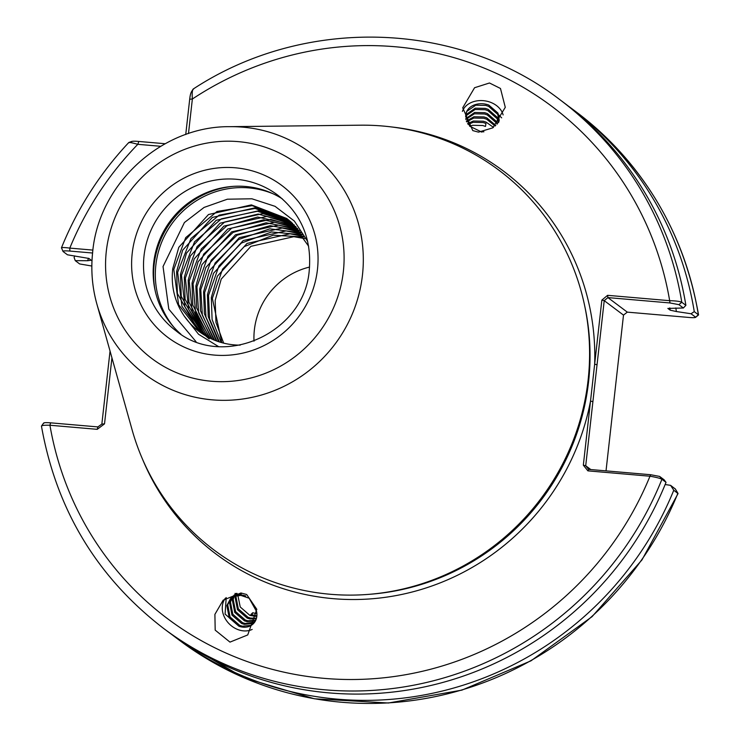 <?xml version="1.0" encoding="UTF-8"?>
<svg xmlns="http://www.w3.org/2000/svg" width="740" height="740" viewBox="0 0 740 740"><rect width="100%" height="100%" fill="white"/><g stroke="black" fill="none" stroke-linecap="round" stroke-linejoin="round"><path stroke-width="1.11" d="M478.521 132.136L472.777 130.592L462.713 107.8L474.571 87.727L489.482 82.991L500.471 88.467L505.281 107.328L492.822 127.844L478.521 132.136M462.398 111.398A21.007 16.169 -171.4 0 1 486.726 101.186A21.007 16.169 -171.4 0 1 503.098 114.922M240.944 592.971L246.688 594.507L256.808 609.307L247.733 634.938L229.983 642.116L215.183 630.129L214.905 614.357L223.193 600.149L240.944 592.971M252.174 629.435A21.007 17.27 45.6 0 1 241.693 630.628A21.007 17.27 45.6 0 1 224.618 617.512A21.007 17.27 45.6 0 1 225.376 598.216M309.551 267.066A71.502 69.458 -53.1 0 0 254.375 329.846A71.502 69.458 -53.1 0 0 254.005 341.168M180.856 334.147A84.785 82.371 126.9 0 1 153.679 262.968A84.785 82.371 126.9 0 1 282.282 198.829M587.912 470.862L588.642 469.373L650.719 474.729L659.636 476.43L664.095 479.77L666.028 482.341L661.93 479.27C660.089 478.28 656.102 477.263 649.979 476.218L587.912 470.862L583.333 465.192L594.655 364.2L601.851 300.107L607.596 295.325L669.672 300.69C675.879 300.838 679.921 301.365 681.79 302.262L685.888 305.333A330.382 320.966 -53.1 0 0 563.917 102.712L559.819 99.641A330.382 320.966 126.9 0 1 681.79 302.262L678.904 304.658L669.987 302.956L607.91 297.6L627.298 312.132L689.375 317.488C693.805 317.83 695.85 317.691 695.489 317.09L691.03 313.751L676.416 311.54A314.102 305.148 -53.1 0 0 675.787 307.951M229.826 126.669A138.241 134.301 126.9 0 1 362.452 275.132A138.241 134.301 126.9 0 1 238.437 399.545A138.241 134.301 126.9 0 1 96.875 304.038C92.121 286.944 90.733 269.508 92.694 251.73C98.864 183.529 161.884 125.967 229.826 126.669L360.371 125.19A237.383 230.612 126.9 0 1 382.774 126.022A237.383 230.612 126.9 0 1 588.106 380.129A237.383 230.612 126.9 0 1 330.262 594.266A237.383 230.612 126.9 0 1 132.081 429.755L96.875 304.038A138.241 134.301 126.9 0 1 92.713 251.859M196.026 341.686L168.803 309.144L163.041 266.529L184.408 222.537L204.092 207.422L227.383 199.199L251.896 198.792L275.058 206.331L294.372 221.066L307.683 241.471M254.754 622.035L245.171 623.505L242.554 622.71L232.822 614.274L230.454 602.055L232.48 597.097M231.981 597.43L229.603 602.887L231.972 615.107L241.703 623.543L244.32 624.338L252.895 623.441L254.403 622.534M245.754 595.913L242.544 595.117L233.433 596.533L230.501 598.679L226.847 605.588L229.224 617.808L238.937 626.234L225.08 614.071L226.209 597.578M255.763 620.24L247.918 620.804L245.301 620.009L235.579 611.573L233.202 599.354L234.247 596.144M233.674 596.412L232.36 600.186L234.728 612.405L244.459 620.841L247.077 621.628L255.485 620.823M256.493 618.168L250.675 618.104L248.057 617.308L238.326 608.872L235.958 596.653L236.254 595.432M235.607 595.626L235.117 597.485L237.485 609.705L247.215 618.14L249.833 618.927L256.299 618.834M256.882 615.736L250.814 614.607L252.719 612.739L256.891 613.784M237.808 595.108L240.241 607.004L249.963 615.44L256.808 616.531M253.506 623.57L250.989 625.318L242.415 626.207L239.797 625.411L230.066 616.975L227.698 604.756L231.352 597.846L234.275 595.709L241.37 594.109M235.024 593.415L249.149 598.225L256.614 611.601A16.946 13.931 45.6 0 1 253.302 623.774A16.946 13.931 45.6 0 1 241.638 626.965A16.946 13.931 45.6 0 1 238.937 626.234M234.099 595.145L236.384 593.378M237.096 593.397L233.257 595.977M465.599 116.994L466.209 115.644L475.071 109.502L485.098 109.696L487.901 110.63L497.123 118.678L498.381 122.655M498.668 122.303L497.317 117.364L488.095 109.317L485.292 108.382L475.274 108.188L466.404 114.33L465.673 116.078M465.83 119.454L474.423 113.784L484.45 113.979L487.253 114.913L496.466 122.96L497.021 124.191M497.502 123.672L496.67 121.647L487.447 113.59L484.645 112.665L474.627 112.462L465.7 118.715M466.635 121.878L473.776 118.058L483.803 118.261L486.605 119.186L495.125 126.022M495.763 125.439L486.8 117.873L483.997 116.939L473.979 116.744L466.32 121.12M468.143 124.413L473.128 122.34L483.146 122.535L485.949 123.469L485.505 126.429L482.702 125.504L472.684 125.301L469.752 126.281M493.478 127.363L486.152 122.156L483.349 121.221L473.332 121.027L467.597 123.617M465.839 114.358L466.857 111.361L475.718 105.219L485.745 105.413L488.548 106.347L497.77 114.404L499.093 120.944M481.805 132.118L469.669 126.188L465.728 115.662A16.946 13.033 -171.4 0 1 465.839 114.321A16.946 13.033 -171.4 0 1 485.921 104.22A16.946 13.033 -171.4 0 1 488.761 105.043L501.665 117.854M479.307 131.572L483.904 131.812M498.732 122.22L499.213 120.287L497.965 113.081L488.761 105.043M223.665 343.138L215.951 322.4L215.174 300.459L221.223 279.11L250.897 246.328L293.798 236.689L304.723 238.576M221.815 342.657L212.352 298.34L222.555 269.203L244.283 246.596L273.097 235.2L303.733 236.957M221.14 342.472L212.093 319.504L211.316 297.572L217.366 276.214L247.04 243.432L289.941 233.794L303.363 236.365M218.679 341.714L208.236 316.618L207.459 294.677L213.508 273.328L243.192 240.546L286.084 230.908L301.939 234.247M219.336 341.926L209.605 319.014L208.495 295.454L218.994 265.845L241.434 243.044L271.543 231.972L302.327 234.811M216.284 340.872L204.379 313.723L203.602 291.791L209.651 270.433L239.335 237.651L282.227 228.013L300.459 232.203M216.922 341.103L205.96 317.044L204.638 292.568L215.1 263.014L238.641 239.473L269.86 228.836L300.865 232.749M213.934 339.956L200.522 310.837L199.745 288.896L205.794 267.547L235.477 234.765L278.37 225.126L298.923 230.233M214.563 340.215L202.362 315.212L200.781 289.673L211.187 260.212L237.004 235.255L270.072 225.663L299.349 230.76M211.649 338.966L196.664 307.951L195.887 286.01L201.937 264.652L231.62 231.87L274.512 222.231L297.332 228.346M212.26 339.244L198.635 312.807L196.923 286.787L207.959 256.327L233.054 232.416L266.067 222.777L297.767 228.845M209.429 337.903L192.807 305.056L192.03 283.115L198.079 261.766L227.763 228.984L270.655 219.345L295.686 226.523M210.021 338.189L195.638 312.946L193.066 283.892L203.667 254.125L231.657 228.17L263.523 219.845L296.139 227.004M207.256 336.756L188.95 302.17L188.173 280.229L194.232 258.871L223.906 226.089L266.807 216.45L293.993 224.766M207.829 337.07L192.243 311.485L189.209 281.006L201.354 248.871L226.884 225.774L257.65 217.033L294.455 225.228M205.128 335.553L185.093 299.275L184.316 277.334L190.374 255.985L220.048 223.203L262.95 213.564L292.245 223.082M205.692 335.877L188.654 309.375L185.352 278.111L197.127 246.531L224.646 222.028L258.177 214.045L292.716 223.536M203.065 334.267L181.245 296.389L180.468 274.447L186.517 253.089L216.191 220.307L259.093 210.669L290.441 221.473M203.611 334.619L184.898 306.786L181.504 275.225L194.555 241.795L221.399 218.818L257.455 211.251L290.931 221.898M201.049 332.917L198.385 330.651L177.387 293.493L176.61 271.552L182.66 250.203L212.334 217.421L255.235 207.783L288.591 219.928M201.585 333.287L181.947 306.295L177.646 272.329L190.976 238.511L219.142 215.155L255.023 208.458L289.09 220.335M240.232 345.127A71.502 69.458 -53.1 0 1 199.18 331.566A71.502 69.458 -53.1 0 1 184.121 315.915C174.612 301.707 170.82 285.964 172.753 268.666L178.803 247.308L208.486 214.526L251.378 204.888L286.685 218.448L291.255 222.185L308.636 246.207M199.606 331.881L178.627 304.714L173.789 269.443L185.712 237.632L216.987 211.492L252.174 205.646L287.037 218.716M209.198 338.976L206.053 336.219M92.556 253.015L69.865 251.064C64.935 250.684 62.669 250.832 63.067 251.507L61.614 248.15C61.096 247.354 63.825 247.336 69.8 248.104L92.889 250.092M111.934 357.799L104.516 423.872L97.227 429.329L49.931 425.241C43.891 425.111 41.126 425.472 41.625 426.332M193.519 89.142C192.317 89.448 191.938 92.741 192.363 99.021L188.478 133.579M160.682 146.289L137.816 144.319C131.831 142.654 128.88 142.136 128.945 142.764M691.03 313.751L694.268 311.623A330.382 320.966 -53.1 0 0 572.298 108.993A330.382 320.966 -53.1 0 0 568.08 105.885M694.268 311.623L698.551 314.925L695.554 317.386L698.366 314.694A330.382 320.966 -53.1 0 0 576.395 112.064L572.298 108.993M685.888 305.333L683.362 307.997L678.904 304.658M676.416 311.54L670.209 310.18L667.859 308.423L683.362 307.997M559.819 99.641C456.996 20.369 304.177 16.049 193.103 89.105L191.318 92.047M659.636 476.43L661.93 479.27A330.382 320.966 126.9 0 1 163.503 628.362L167.601 631.433A330.382 320.966 -53.1 0 0 666.028 482.341M171.819 634.541A330.382 320.966 -53.1 0 0 175.99 637.713A330.382 320.966 -53.1 0 0 673.77 490.241L670.597 485.348L675.278 488.964M665.149 484.524L670.597 485.348M74.749 255.901A330.382 320.966 -53.1 0 0 74.102 257.511L75.258 260.647L87.57 260.721A314.102 305.148 -53.1 0 1 88.587 258.269M675.167 488.77L677.868 493.312A330.382 320.966 -53.1 0 1 180.088 640.785L243.738 677.673L314.426 698.782L388.435 703L461.908 690.124L530.978 660.829L592.055 616.66L641.95 559.93L678.043 493.599L673.77 490.241M43.678 423.003L41.449 426.101C56.36 509.73 97.051 577.145 163.503 628.362M91.427 260.434L88.967 258.464L67.451 254.8L63.067 251.507M131.794 141.405L128.797 142.506C99.808 173.484 77.358 208.597 61.439 247.854L61.448 247.965M91.316 260.221L87.57 260.721M184.121 315.915L198.542 334.249L218.365 346.496M43.799 423.289C43.401 422.614 45.677 422.466 50.598 422.836L97.893 426.915L101.852 424.066L110.047 351.065M75.258 260.647L79.642 263.94L91.834 266.03M606.023 470.871L623.496 315.101L604.229 300.653L585.71 465.747L590.798 469.558M185.74 134.523L189.699 99.216C190.236 94.507 190.976 91.991 191.938 91.677M131.711 141.692C131.803 141.137 134.171 141.062 138.833 141.46L165.159 143.727M669.987 302.956L669.672 300.69A320.216 311.087 -53.1 0 0 192.363 99.021L189.699 99.216M138.833 141.46L137.816 144.319A320.216 311.087 -53.1 0 0 69.8 248.104L69.865 251.064M50.598 422.836L49.931 425.241A320.216 311.087 -53.1 0 0 324.721 678.404A320.216 311.087 -53.1 0 0 649.979 476.218L650.719 474.729M142.487 459.115A239.418 232.591 126.9 0 0 383.292 597.587A239.418 232.591 126.9 0 0 590.52 401.099L592.897 401.644M588.642 469.373L585.71 465.747L583.333 465.192M391.469 126.947A239.418 232.591 126.9 0 1 594.655 364.2L597.041 364.755M601.851 300.107L604.229 300.653L607.91 297.6L607.596 295.325M627.298 312.132L623.496 315.101M97.893 426.915L97.227 429.329M101.852 424.066L104.516 423.872M251.924 615.005L252.719 612.739M144.041 255.744A84.785 82.371 -53.1 0 0 175.907 330.725C223.082 369.926 305.148 332.704 309.292 269.739C311.781 238.826 301.217 213.925 277.611 195.036A84.785 82.371 -53.1 0 0 194.315 186.536A84.785 82.371 -53.1 0 0 144.041 255.744M317.46 269.434A94.951 92.241 126.9 0 1 214.322 355.08A94.951 92.241 126.9 0 1 132.201 253.441A94.951 92.241 126.9 0 1 235.339 167.795A94.951 92.241 126.9 0 1 317.46 269.434M155.233 290.996A86.821 84.342 126.9 0 1 154.142 264.624A86.821 84.342 126.9 0 1 233.683 186.332M173.53 326.849A85.627 83.185 126.9 0 1 155.853 265.133A85.627 83.185 126.9 0 1 273.226 193.843M106.32 251.212A121.48 118.011 -53.1 0 0 211.39 381.239A121.48 118.011 -53.1 0 0 343.341 271.663A121.48 118.011 -53.1 0 0 238.271 141.627A121.48 118.011 -53.1 0 0 106.32 251.212M368.566 594.368A235.348 228.642 -53.1 0 0 588.568 381.794A235.348 228.642 -53.1 0 0 584.72 305.999M670.209 310.18A309.2 300.394 -53.1 0 0 669.802 307.886M230.501 598.679L231.352 597.846M576.395 112.064C643.032 163.42 683.741 231.047 698.551 314.925M180.088 640.785L175.99 637.713M678.025 493.469L675.269 488.872"/></g></svg>
